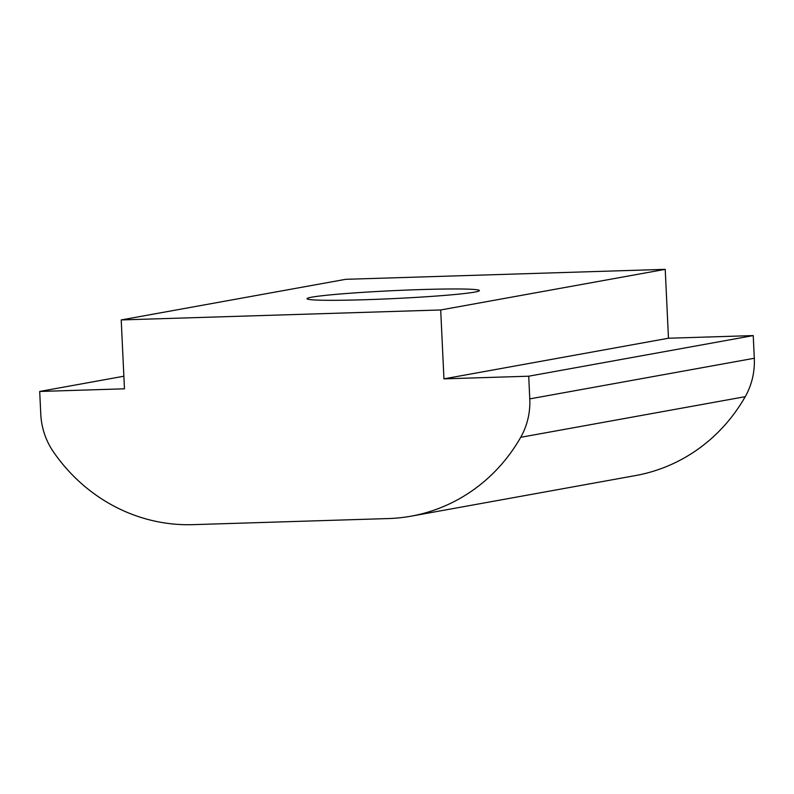 <?xml version="1.0" encoding="UTF-8"?>
<svg xmlns="http://www.w3.org/2000/svg" width="794" height="794" viewBox="0 0 794 794"><rect width="100%" height="100%" fill="white"/><g stroke="black" fill="none" stroke-linecap="round" stroke-linejoin="round"><path stroke-width="1.19" d="M365.151 299.715A86.298 3.97 177.3 0 1 307.02 298.703A86.298 3.97 177.3 0 1 421.286 289.562A86.298 3.97 177.3 0 1 479.417 290.574A86.298 3.97 177.3 0 1 365.151 299.715M121.214 319.932L440.7 309.968L665.223 269.345L345.737 279.309L121.214 319.932L124.46 388.812L39.7 391.462L40.772 414.131A69.038 65.158 79.7 0 0 53.436 451.875A172.586 162.889 -100.3 0 0 192.902 524.655L388.504 518.551A172.586 162.889 -100.3 0 0 411.103 516.169A172.586 162.889 -100.3 0 0 520.705 437.305A69.038 65.158 79.7 0 0 529.777 398.886L754.3 358.263L753.228 335.584L668.469 338.234L665.223 269.345M440.7 309.968L443.945 378.857L668.469 338.234M529.777 398.886L528.705 376.207L443.945 378.857M411.103 516.169L635.637 475.546A172.586 162.889 -100.3 0 0 745.229 396.672A69.038 65.158 -100.3 0 0 754.3 358.263M528.705 376.207L753.228 335.584M123.864 376.227L39.7 391.462M745.229 396.672L520.705 437.305"/></g></svg>
